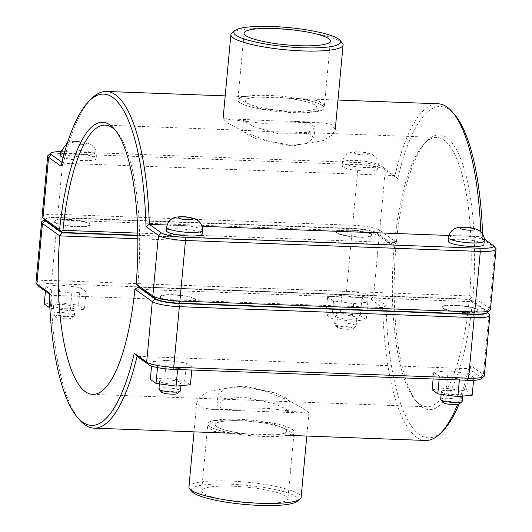 <?xml version="1.0" encoding="UTF-8"?>
<svg xmlns="http://www.w3.org/2000/svg" width="532" height="532" viewBox="0 0 532 532"><rect width="100%" height="100%" fill="white"/><g stroke="black" fill="none" stroke-linecap="round" stroke-linejoin="round"><path stroke-width="0.4" stroke-dasharray="2.66 2" d="M257.129 97.057L286.874 98.161A35.937 6.444 -174.7 0 1 316.806 107.338A35.937 6.444 -174.7 0 1 304.916 110.982C296.224 112.498 286.309 112.132 275.17 109.878A35.937 6.444 -174.7 0 1 245.239 100.701A35.937 6.444 -174.7 0 1 257.129 97.057L244.481 96.585A43.338 7.767 -174.7 0 0 237.87 100.016A43.338 7.767 -174.7 0 1 268.959 95.447A43.338 7.767 -174.7 0 1 324.174 108.023A43.338 7.767 -174.7 0 1 317.564 111.447L304.916 110.982M287.805 145.835L306.465 143.474L313.986 137.675L309.258 133.771L295.446 132.195L267.796 131.61L246.549 130.38L242.432 131.038L245.99 133.984L256.471 138.832L287.805 145.835M275.17 109.878L262.522 109.406A43.338 7.767 -174.7 0 1 237.87 100.016A43.338 7.767 -174.7 0 0 280.304 111.753A43.338 7.767 -174.7 0 0 324.174 108.023A43.338 7.767 -174.7 0 0 299.523 98.633L318.282 100.608L324.407 105.422L317.564 111.447M286.874 98.161L299.523 98.633M262.522 109.406L244.6 102.151L238.117 97.416L244.481 96.585M67.099 219.317A17.968 3.219 5.3 0 0 54.211 221.212A17.968 3.219 5.3 0 0 71.807 226.08A17.968 3.219 5.3 0 0 89.994 224.531A17.968 3.219 5.3 0 0 67.099 219.317M67.065 219.669A17.968 3.219 -174.7 0 1 89.961 224.883A17.968 3.219 -174.7 0 1 71.773 226.433A17.968 3.219 -174.7 0 1 54.178 221.565A17.968 3.219 -174.7 0 1 67.065 219.669M60.316 155.377A17.968 3.219 -174.7 0 1 73.21 153.482A17.968 3.219 -174.7 0 1 96.106 158.696A17.968 3.219 -174.7 0 1 83.118 160.591A17.968 3.219 -174.7 0 1 63.168 157.439M66.6 316.713A10.78 1.935 5.3 0 0 74.121 315.908A10.78 1.935 5.3 0 0 74.334 315.576A10.78 1.935 5.3 0 0 63.774 312.65A10.78 1.935 5.3 0 0 52.861 313.581A10.78 1.935 5.3 0 0 53.007 313.947A10.78 1.935 5.3 0 0 66.6 316.713M65.602 318.814A8.086 1.45 -174.7 0 1 55.408 316.746A8.086 1.45 -174.7 0 1 63.488 315.775A8.086 1.45 -174.7 0 1 71.241 318.216A8.086 1.45 -174.7 0 1 65.602 318.814M67.331 308.786A10.78 1.935 -174.7 0 1 53.599 305.661A10.78 1.935 -174.7 0 1 64.512 304.73A10.78 1.935 -174.7 0 1 75.065 307.649A10.78 1.935 -174.7 0 1 67.331 308.786M71.847 293.165L86.058 291.729L80.179 287.619L60.083 284.946L45.872 286.382L51.75 290.492L71.847 293.165L70.211 310.768L84.428 309.331L78.543 305.222L58.447 302.548L44.236 303.985M51.75 290.492L50.121 308.095L70.211 310.768M45.872 286.382L45.419 291.23M60.083 284.946L58.447 302.548M80.179 287.619L78.543 305.222M86.058 291.729L84.428 309.331M183.161 301.79A17.968 3.219 5.3 0 0 196.049 299.895A17.968 3.219 5.3 0 0 178.459 295.027A17.968 3.219 5.3 0 0 160.265 296.577A17.968 3.219 5.3 0 0 183.161 301.79M183.128 302.143A17.968 3.219 -174.7 0 1 160.232 296.929A17.968 3.219 -174.7 0 1 178.426 295.38A17.968 3.219 -174.7 0 1 196.022 300.248A17.968 3.219 -174.7 0 1 183.128 302.143M166.376 230.742A17.968 3.219 -174.7 0 1 184.564 229.199A17.968 3.219 -174.7 0 1 202.16 234.067M158.915 388.945A10.78 1.935 -174.7 0 1 166.649 387.808A10.78 1.935 -174.7 0 1 180.388 390.94M177.302 393.58A8.086 1.45 5.3 0 0 167.154 390.987A8.086 1.45 5.3 0 0 161.469 392.111M167.387 379.888A10.78 1.935 5.3 0 0 159.653 381.025A10.78 1.935 5.3 0 0 170.207 383.951A10.78 1.935 5.3 0 0 181.119 383.02A10.78 1.935 5.3 0 0 167.387 379.888M151.979 361.713L157.645 365.817L177.688 368.523L192.065 367.127L186.393 363.03L166.35 360.317L151.979 361.713L151.573 366.063M166.35 360.317L164.714 377.919L184.757 380.633L190.429 384.729M150.343 379.316L164.714 377.919M157.645 365.817L157.479 367.599M177.688 368.523L177.595 369.514M192.065 367.127L191.793 370.039M186.393 363.03L184.757 380.633M256.83 422.042L241.036 420.067L227.084 420.938A35.937 6.444 5.3 0 0 215.194 424.583A35.937 6.444 5.3 0 0 245.126 433.76L274.871 434.863A35.937 6.444 5.3 0 0 286.761 431.219A35.937 6.444 5.3 0 0 256.83 422.042L269.478 422.514A43.338 7.767 5.3 0 1 294.13 431.904A43.338 7.767 5.3 0 0 238.915 419.322A43.338 7.767 5.3 0 0 207.826 423.898A43.338 7.767 5.3 0 0 232.477 433.287L245.126 433.76M244.195 386.086L275.529 393.082L286.01 397.936L289.568 400.882L285.445 401.54L236.554 399.725L222.742 398.142L218.014 394.245L225.535 388.446L244.195 386.086M274.871 434.863L287.519 435.329A43.338 7.767 5.3 0 0 294.13 431.904A43.338 7.767 5.3 0 1 250.259 435.635A43.338 7.767 5.3 0 1 207.826 423.898A43.338 7.767 5.3 0 1 214.436 420.466L207.593 426.498L213.718 431.312L232.477 433.287M227.084 420.938L214.436 420.466M287.519 435.329L293.883 434.504L287.4 429.763L269.478 422.514M348.872 229.777A17.968 3.219 5.3 0 0 335.978 231.673A17.968 3.219 5.3 0 0 353.574 236.534A17.968 3.219 5.3 0 0 371.768 234.991A17.968 3.219 5.3 0 0 348.872 229.777M348.839 230.123A17.968 3.219 -174.7 0 1 371.735 235.344A17.968 3.219 -174.7 0 1 353.541 236.886A17.968 3.219 -174.7 0 1 335.951 232.018A17.968 3.219 -174.7 0 1 348.839 230.123M354.977 163.942A17.968 3.219 -174.7 0 1 377.873 169.156A17.968 3.219 -174.7 0 1 359.685 170.706A17.968 3.219 -174.7 0 1 342.089 165.838A17.968 3.219 -174.7 0 1 354.977 163.942M348.367 327.167A10.78 1.935 5.3 0 0 355.888 326.369A10.78 1.935 5.3 0 0 356.101 326.03A10.78 1.935 5.3 0 0 345.547 323.11A10.78 1.935 5.3 0 0 334.628 324.041A10.78 1.935 5.3 0 0 334.774 324.407A10.78 1.935 5.3 0 0 348.367 327.167M347.369 329.275A8.086 1.45 -174.7 0 1 337.182 327.207A8.086 1.45 -174.7 0 1 345.255 326.236A8.086 1.45 -174.7 0 1 353.015 328.676A8.086 1.45 -174.7 0 1 347.369 329.275M349.105 319.247A10.78 1.935 -174.7 0 1 335.366 316.121A10.78 1.935 -174.7 0 1 346.279 315.19A10.78 1.935 -174.7 0 1 356.839 318.109A10.78 1.935 -174.7 0 1 349.105 319.247M353.614 303.626L367.831 302.189L361.946 298.08L341.85 295.406L327.639 296.843L333.517 300.952L353.614 303.626L351.984 321.222L366.196 319.792L360.31 315.682L340.221 313.009L326.003 314.445L331.888 318.548L351.984 321.222M333.517 300.952L331.888 318.548M327.639 296.843L326.003 314.445M341.85 295.406L340.221 313.009M361.946 298.08L360.31 315.682M367.831 302.189L366.196 319.792M440.689 399.406A10.78 1.935 -174.7 0 1 448.423 398.269A10.78 1.935 -174.7 0 1 462.155 401.401M459.069 404.041A8.086 1.45 5.3 0 0 448.928 401.447A8.086 1.45 5.3 0 0 443.236 402.571M449.154 390.348A10.78 1.935 5.3 0 0 441.42 391.486A10.78 1.935 5.3 0 0 451.981 394.405A10.78 1.935 5.3 0 0 462.893 393.481A10.78 1.935 5.3 0 0 449.154 390.348M433.746 372.174L439.419 376.277L459.462 378.983L473.832 377.587L468.16 373.484L448.117 370.777L433.746 372.174L433.115 378.997M448.117 370.777L446.488 388.38L466.531 391.087L472.197 395.19M432.117 389.776L446.488 388.38M439.419 376.277L439.146 379.223M459.462 378.983L459.369 379.974M473.832 377.587L473.58 380.28M468.16 373.484L466.531 391.087M448.144 241.202A17.968 3.219 -174.7 0 1 466.331 239.659A17.968 3.219 -174.7 0 1 483.927 244.527M464.902 312.603A17.968 3.219 -174.7 0 1 442.006 307.39A17.968 3.219 -174.7 0 1 460.193 305.84A17.968 3.219 -174.7 0 1 477.789 310.708A17.968 3.219 -174.7 0 1 464.902 312.603M464.935 312.251A17.968 3.219 5.3 0 0 477.822 310.356A17.968 3.219 5.3 0 0 460.227 305.488A17.968 3.219 5.3 0 0 442.039 307.037A17.968 3.219 5.3 0 0 464.935 312.251M42.088 216.61A21.925 3.93 -174.7 0 1 57.815 214.296L352.643 225.242A21.925 3.93 -174.7 0 1 379.708 230.356L396.373 242.2L395.329 243.742L393.54 244.74L376.882 232.903A19.225 3.445 5.3 0 0 353.148 228.414L58.321 217.475A19.225 3.445 5.3 0 0 44.794 220.155M396.373 242.2A137.462 39.96 92.1 0 1 427.103 140.887A137.462 39.96 92.1 0 1 472.895 296.583L489.566 308.427A21.925 3.93 -174.7 0 1 490.431 309.677M487.126 312.663A19.225 3.445 5.3 0 0 486.74 310.974L470.082 299.137L471.113 297.594L472.895 296.583M471.113 297.594L469.57 295.952A134.769 39.175 -87.9 0 0 436.799 137.442A134.769 39.175 -87.9 0 0 424.662 143.367A134.769 39.175 -87.9 0 0 394.544 242.639L395.329 243.742M454.867 114.932A165.765 48.186 -87.9 0 0 397.763 178.646L385.321 169.808A21.925 3.93 5.3 0 0 358.262 164.694L63.434 153.748A21.925 3.93 5.3 0 0 48.139 155.377M495.751 248.378A21.925 3.93 5.3 0 0 495.179 247.879L482.743 239.034A165.765 48.186 -87.9 0 0 482.591 234.087M115.737 130.679A134.769 39.175 92.1 0 1 116.86 131.936A134.769 39.175 92.1 0 1 137.974 283.642L136.95 285.192M137.974 283.642L469.57 295.952M394.544 242.639L137.761 233.109M470.082 299.137L138.486 286.828M137.801 235.25L393.54 244.74M397.763 178.646L394.937 175.56A168.458 48.971 92.1 0 1 438.049 103.773M480.748 231.846A168.458 48.971 92.1 0 1 480.908 236.654L484.26 239.034M482.743 239.034L480.908 236.654L448.908 235.463M61.014 166.144L63.341 163.251L61.945 162.26M91.291 98.866A168.458 48.971 -87.9 0 0 63.341 163.251L394.937 175.56L382.993 167.068L385.321 169.808L379.708 230.356L376.882 232.903M60.675 151.58A19.225 3.445 -174.7 0 1 64.425 151.64L359.253 162.586A19.225 3.445 -174.7 0 1 382.993 167.068M202.047 226.3L167.141 225.003M44.502 219.816A19.225 3.445 -174.7 0 1 44.874 219.257A19.225 3.445 -174.7 0 1 58.287 217.827L353.115 228.767A19.225 3.445 -174.7 0 1 376.849 233.255L393.514 245.092L395.05 246.728L395.855 247.839L379.183 235.989A21.925 3.93 5.3 0 0 352.118 230.875L57.29 219.929A21.925 3.93 5.3 0 0 42.001 221.565M137.855 238.762L394.026 248.271A134.769 39.175 -87.9 0 0 415.14 399.978A134.769 39.175 -87.9 0 0 426.797 406.787A134.769 39.175 -87.9 0 0 469.044 301.584L134.875 289.182M35.95 282.798A21.925 3.93 -174.7 0 1 51.677 280.484L346.505 291.43A21.925 3.93 -174.7 0 1 373.564 296.543L386.006 305.381A165.765 48.186 -87.9 0 0 443.149 430.574M489.613 314.558A21.925 3.93 5.3 0 0 489.041 314.06L472.376 302.216A137.462 39.96 92.1 0 1 417.381 402.631A137.462 39.96 92.1 0 1 395.855 247.839M459.103 404.014A165.765 48.186 -87.9 0 0 470.986 365.77L483.422 374.614A21.925 3.93 -174.7 0 1 484.293 375.858M395.05 246.728L394.026 248.271M469.044 301.584L470.833 300.58L470.049 299.483L486.707 311.326A19.225 3.445 -174.7 0 1 487.206 311.765A19.225 3.445 -174.7 0 1 487.472 312.384M472.376 302.216L470.833 300.58M393.514 245.092L137.808 235.603M470.986 365.77L468.659 368.669A168.458 48.971 92.1 0 1 457.567 404.506M425.547 440.456A168.458 48.971 92.1 0 1 382.688 307.576L370.744 299.09A19.225 3.445 5.3 0 0 347.01 294.602L52.183 283.656A19.225 3.445 5.3 0 0 38.65 286.342M386.006 305.381L382.688 307.576L51.092 295.267A168.458 48.971 -87.9 0 0 79.381 419.635M49.257 292.879L51.092 295.267L49.283 293.983M480.988 378.844A19.225 3.445 5.3 0 0 480.602 377.155L468.659 368.669L137.063 356.36M139.012 287.2L470.049 299.483M297.129 501.403A53.639 9.616 5.3 0 0 245.658 485.211A53.639 9.616 5.3 0 0 192.092 491.661M232.71 486.215A43.338 7.767 5.3 0 0 201.621 490.783A43.338 7.767 5.3 0 0 244.055 502.521A43.338 7.767 5.3 0 0 287.925 498.79A43.338 7.767 5.3 0 0 232.71 486.215M238.123 386.279L264.025 390.754L286.967 399.625L303.32 408.37L308.952 412.805L307.722 413.151L269.491 408.569L213.478 409.653L200.737 407.545L196.767 402.398L200.205 396.746L208.71 391.346L238.123 386.279M188.92 486.946A56.339 10.101 -174.7 0 1 245.95 482.092A56.339 10.101 -174.7 0 1 301.112 497.353M240.969 420.792A35.937 6.444 5.3 0 0 215.194 424.583A35.937 6.444 5.3 0 0 250.379 434.318A35.937 6.444 5.3 0 0 286.761 431.219A35.937 6.444 5.3 0 0 240.969 420.792M243.177 397.012L224.531 399.239L217.029 404.839L222.562 408.942L238.23 410.578L282.971 412.24L288.59 411.475L285.032 408.51L274.545 403.775L243.177 397.012M342.309 43.052A56.339 10.101 5.3 0 0 287.918 29.712A56.339 10.101 5.3 0 0 231.999 32.824M262.509 123.351L224.278 118.762L223.048 119.115L228.68 123.55L245.033 132.295L267.975 141.16L293.877 145.642L323.29 140.568L331.795 135.175L335.233 129.522L331.263 124.368L318.522 122.26L262.509 123.351M271.021 96.91A35.937 6.444 -174.7 0 1 316.806 107.338A35.937 6.444 -174.7 0 1 280.43 110.437A35.937 6.444 -174.7 0 1 245.239 100.701A35.937 6.444 -174.7 0 1 271.021 96.91M268.813 120.684L249.029 119.68L243.41 120.445L253.458 126.536L278.263 133.818L303.825 133.698L311.832 130.719L314.971 127.082L309.438 122.972L293.77 121.343L268.813 120.684M60.648 151.859A17.968 3.219 -174.7 0 1 73.536 149.964A17.968 3.219 -174.7 0 1 96.432 155.178A17.968 3.219 -174.7 0 1 83.923 157.086A17.968 3.219 -174.7 0 1 64.059 154.12M77.519 141.532A7.189 1.29 5.3 0 0 72.645 142.702A7.189 1.29 5.3 0 0 81.516 144.378A7.189 1.29 5.3 0 0 86.39 143.208A7.189 1.29 5.3 0 0 77.519 141.532M202.486 230.542A17.968 3.219 5.3 0 0 184.89 225.674A17.968 3.219 5.3 0 0 166.702 227.224M355.303 160.425A17.968 3.219 -174.7 0 1 378.199 165.638A17.968 3.219 -174.7 0 1 362.684 167.394A17.968 3.219 -174.7 0 1 343.127 163.337A17.968 3.219 -174.7 0 1 342.415 162.32A17.968 3.219 -174.7 0 1 355.303 160.425M359.286 151.992A7.189 1.29 5.3 0 0 354.412 153.163A7.189 1.29 5.3 0 0 363.289 154.839A7.189 1.29 5.3 0 0 368.157 153.668A7.189 1.29 5.3 0 0 359.286 151.992M484.253 241.003A17.968 3.219 5.3 0 0 466.657 236.135A17.968 3.219 5.3 0 0 448.469 237.684M353.148 228.414L352.643 225.242L358.262 164.694L359.253 162.586M58.321 217.475L57.815 214.296L63.434 153.748L64.425 151.64M486.74 310.974L489.566 308.427L495.179 247.879L492.851 245.139M58.287 217.827L57.29 219.929L51.677 280.484L52.183 283.656M353.115 228.767L352.118 230.875L346.505 291.43L347.01 294.602M376.849 233.255L379.183 235.989L373.564 296.543L370.744 299.09M480.602 377.155L483.422 374.614L489.041 314.06L486.707 311.326M243.41 120.445L242.426 131.038M314.977 127.082L313.993 137.675M238.117 97.416L244.075 33.13M324.414 105.422L330.379 41.137M89.961 224.883L89.994 224.531M54.178 221.565L54.211 221.212M96.106 158.696L96.432 155.178L95.554 149.745L94.457 147.783L91.378 144.79L89.044 143.54L83.471 142.004L75.81 141.293L69.945 141.805L67.504 142.583M71.241 318.216L74.121 315.908M55.408 316.746L53.007 313.947M74.334 315.576L75.065 307.649M52.861 313.581L53.599 305.661M160.265 296.577L160.232 296.929M196.049 299.895L196.022 300.248M159.653 381.025L159.387 383.871M181.119 383.02L180.88 385.66M288.59 411.475L289.574 400.882M217.023 404.832L218.007 394.245M207.586 426.498L201.621 490.783M293.883 434.504L287.925 498.79M371.735 235.344L371.768 234.991M335.951 232.018L335.978 231.673M377.873 169.156L378.199 165.638C379.309 159.4 372.314 153.941 370.817 154.001C364.659 151.866 358.295 151.281 351.712 152.258C346.558 153.422 343.459 156.774 342.415 162.32L342.089 165.838M353.015 328.676L355.888 326.369M337.182 327.207L334.774 324.407M356.101 326.03L356.839 318.109M334.628 324.041L335.366 316.121M441.42 391.486L441.154 394.332M462.893 393.481L462.647 396.114M442.039 307.037L442.006 307.39M477.822 310.356L477.789 310.708M427.103 140.887L424.662 143.367M116.86 131.936L114.619 129.283M436.799 137.442L295.446 132.195M105.203 125.133L246.549 130.38M337.966 100.056L300.64 98.673M243.862 96.565L225.202 95.873M44.874 219.257L44.369 219.663M92.628 394.385L236.554 399.725M426.797 406.787L285.451 401.54M415.14 399.978L417.381 402.631M487.206 311.765L487.631 312.257M196.767 402.398L194.034 431.864M308.959 412.805L306.798 436.047M307.722 413.158L282.971 412.24M213.478 409.66L238.23 410.578M224.278 118.762L249.029 119.68M318.522 122.26L293.77 121.343"/><path stroke-width="0.8" d="M63.168 157.439A17.968 3.219 -174.7 0 1 60.316 155.377L60.648 151.859A17.968 3.219 -174.7 0 0 61.353 152.877A17.968 3.219 -174.7 0 0 64.059 154.12M45.419 291.23L44.236 303.985L49.855 307.908M189.272 235.962A17.968 3.219 -174.7 0 1 166.376 230.742L166.702 227.224A17.968 3.219 5.3 0 0 167.414 228.248A17.968 3.219 5.3 0 0 189.598 232.437A17.968 3.219 5.3 0 0 202.486 230.542L202.16 234.067A17.968 3.219 -174.7 0 1 189.272 235.962M180.88 385.66L180.388 390.94A10.78 1.935 -174.7 0 1 180.175 391.273A10.78 1.935 -174.7 0 1 169.475 391.871A10.78 1.935 -174.7 0 1 159.061 389.318A10.78 1.935 -174.7 0 1 158.915 388.945L159.387 383.871M159.061 389.318L161.469 392.111A8.086 1.45 5.3 0 0 169.276 394.026A8.086 1.45 5.3 0 0 177.302 393.58L180.175 391.273M151.573 366.063L150.343 379.316L156.016 383.419L157.479 367.599M177.595 369.514L176.059 386.126L156.016 383.419M191.793 370.039L190.429 384.729L176.059 386.126M462.647 396.114L462.155 401.401A10.78 1.935 -174.7 0 1 461.942 401.733A10.78 1.935 -174.7 0 1 451.242 402.332A10.78 1.935 -174.7 0 1 440.835 399.778A10.78 1.935 -174.7 0 1 440.689 399.406L441.154 394.332M440.835 399.778L443.236 402.571A8.086 1.45 5.3 0 0 451.043 404.486A8.086 1.45 5.3 0 0 459.069 404.041L461.942 401.733M433.115 378.997L432.117 389.776L437.783 393.88L439.146 379.223M459.369 379.974L457.826 396.586L437.783 393.88M473.58 380.28L472.197 395.19L457.826 396.586M484.253 241.003L483.927 244.527A17.968 3.219 -174.7 0 1 471.039 246.422A17.968 3.219 -174.7 0 1 448.144 241.202L448.469 237.684A17.968 3.219 5.3 0 0 449.181 238.708A17.968 3.219 5.3 0 0 471.365 242.898A17.968 3.219 5.3 0 0 484.253 241.003C485.364 234.765 478.374 229.312 476.872 229.372C470.72 227.231 464.35 226.652 457.766 227.63C452.619 228.793 449.52 232.145 448.469 237.684M42.387 217.355L44.794 220.155A19.225 3.445 5.3 0 0 45.293 220.594L61.951 232.431L61.167 231.334L59.624 229.704L42.959 217.861A21.925 3.93 -174.7 0 1 42.387 217.355A21.925 3.93 -174.7 0 1 42.088 216.61L47.707 156.062A21.925 3.93 5.3 0 0 48.578 157.306L61.014 166.144A165.765 48.186 92.1 0 1 88.851 101.346A165.765 48.186 92.1 0 1 145.994 226.539L158.436 235.377A21.925 3.93 5.3 0 0 185.495 240.491L480.323 251.437A21.925 3.93 5.3 0 0 496.05 249.122A21.925 3.93 5.3 0 0 495.751 248.378L493.35 245.578A19.225 3.445 -174.7 0 1 479.817 248.264L184.99 237.319A19.225 3.445 -174.7 0 1 161.256 232.83L149.312 224.344A168.458 48.971 -87.9 0 0 106.453 91.464A168.458 48.971 -87.9 0 0 91.291 98.866L88.851 101.346M482.591 234.087A165.765 48.186 -87.9 0 0 454.867 114.932L452.619 112.279A168.458 48.971 92.1 0 1 480.748 231.846M61.945 162.26L51.398 154.759A19.225 3.445 -174.7 0 1 51.012 153.07L48.139 155.377A21.925 3.93 5.3 0 0 47.707 156.062M496.05 249.122L490.431 309.677A21.925 3.93 -174.7 0 1 489.999 310.356A21.925 3.93 -174.7 0 1 474.71 311.985L179.883 301.046A21.925 3.93 -174.7 0 1 152.817 295.925L136.145 284.081A137.462 39.96 -87.9 0 0 114.619 129.283A137.462 39.96 -87.9 0 0 59.624 229.704M61.167 231.334L62.956 230.329A134.769 39.175 92.1 0 1 105.203 125.133A134.769 39.175 92.1 0 1 115.737 130.679M136.145 284.081L138.486 286.828L155.151 298.665A19.225 3.445 5.3 0 0 178.885 303.147L473.713 314.093A19.225 3.445 5.3 0 0 487.126 312.663L489.999 310.356M137.761 233.109L62.956 230.329M61.951 232.431L137.801 235.25M337.966 100.056L438.049 103.773A168.458 48.971 92.1 0 1 452.619 112.279M145.994 226.539L149.312 224.344L167.141 225.003M484.26 239.034L492.851 245.139A19.225 3.445 -174.7 0 1 493.35 245.578M51.012 153.07A19.225 3.445 -174.7 0 1 60.675 151.58M448.908 235.463L202.047 226.3M44.369 219.663L42.001 221.565A21.925 3.93 5.3 0 0 41.569 222.243A21.925 3.93 5.3 0 0 42.434 223.493L59.85 235.869L61.918 232.783L45.26 220.946A19.225 3.445 -174.7 0 1 44.502 219.816M487.472 312.384A19.225 3.445 -174.7 0 1 473.68 314.445L178.852 303.499A19.225 3.445 -174.7 0 1 155.118 299.017L138.46 287.174L134.875 289.182A134.769 39.175 92.1 0 1 92.628 394.385A134.769 39.175 92.1 0 1 59.85 235.869L137.855 238.762M134.875 289.182L152.292 301.558A21.925 3.93 5.3 0 0 179.357 306.678L474.185 317.617A21.925 3.93 5.3 0 0 489.912 315.31L484.293 375.858A21.925 3.93 -174.7 0 1 483.861 376.536A21.925 3.93 -174.7 0 1 468.566 378.172L173.738 367.226A21.925 3.93 -174.7 0 1 146.679 362.112L134.237 353.275A165.765 48.186 92.1 0 1 77.133 416.982A165.765 48.186 92.1 0 1 49.257 292.879L36.821 284.041A21.925 3.93 -174.7 0 1 36.249 283.543A21.925 3.93 -174.7 0 1 35.95 282.798L41.569 222.243M457.567 404.506A168.458 48.971 92.1 0 1 440.709 433.048L443.149 430.574A165.765 48.186 -87.9 0 0 459.103 404.014M489.912 315.31A21.925 3.93 5.3 0 0 489.613 314.558L487.631 312.257M137.808 235.603L61.918 232.783M440.709 433.048A168.458 48.971 92.1 0 1 425.547 440.456L288.138 435.356M134.237 353.275L137.063 356.36L149.007 364.846A19.225 3.445 5.3 0 0 172.747 369.334L467.575 380.28A19.225 3.445 5.3 0 0 480.988 378.844L483.861 376.536M77.133 416.982L79.381 419.635A168.458 48.971 -87.9 0 0 93.951 428.147A168.458 48.971 -87.9 0 0 137.063 356.36M36.249 283.543L38.65 286.342A19.225 3.445 5.3 0 0 39.149 286.781L49.283 293.983M138.46 287.174L139.012 287.2M189.691 488.861L192.092 491.661A53.639 9.616 5.3 0 0 259.709 505.4A53.639 9.616 5.3 0 0 297.129 501.403L300.001 499.096A56.339 10.101 -174.7 0 1 260.7 503.292A56.339 10.101 -174.7 0 1 189.691 488.861A56.339 10.101 -174.7 0 1 188.92 486.946L194.034 431.864M306.798 436.047L301.112 497.353A56.339 10.101 -174.7 0 1 300.001 499.096M302.163 47.74A53.639 9.616 -174.7 0 1 234.871 30.517A53.639 9.616 -174.7 0 1 288.118 27.558A53.639 9.616 -174.7 0 1 339.908 40.259A53.639 9.616 -174.7 0 1 302.163 47.74M234.871 30.517L231.999 32.824A56.339 10.101 5.3 0 0 230.888 34.567A56.339 10.101 5.3 0 0 302.668 50.919A56.339 10.101 5.3 0 0 343.08 44.974A56.339 10.101 5.3 0 0 342.309 43.052L339.908 40.259M275.164 28.555A43.338 7.767 -174.7 0 1 330.379 41.137A43.338 7.767 -174.7 0 1 286.509 44.868A43.338 7.767 -174.7 0 1 244.075 33.13A43.338 7.767 -174.7 0 1 275.164 28.555M187.577 219.743A7.189 1.29 -174.7 0 1 178.699 218.067A7.189 1.29 -174.7 0 1 183.573 216.903A7.189 1.29 -174.7 0 1 192.444 218.579A7.189 1.29 -174.7 0 1 187.577 219.743M469.344 230.203A7.189 1.29 -174.7 0 1 460.473 228.527A7.189 1.29 -174.7 0 1 465.34 227.363A7.189 1.29 -174.7 0 1 474.218 229.039A7.189 1.29 -174.7 0 1 469.344 230.203M45.293 220.594L42.959 217.861L48.578 157.306L51.398 154.759M161.256 232.83L158.436 235.377L152.817 295.925L155.151 298.665M178.885 303.147L179.883 301.046L185.495 240.491L184.99 237.319M473.713 314.093L474.71 311.985L480.323 251.437L479.817 248.264M45.26 220.946L42.434 223.493L36.821 284.041L39.149 286.781M155.118 299.017L152.292 301.558L146.679 362.112L149.007 364.846M473.68 314.445L474.185 317.617L468.566 378.172L467.575 380.28M178.852 303.499L179.357 306.678L173.738 367.226L172.747 369.334M67.504 142.583L60.648 151.859M202.486 230.542C203.596 224.305 196.601 218.852 195.104 218.911C188.946 216.77 182.582 216.192 175.999 217.169C170.845 218.333 167.746 221.684 166.702 227.224M225.202 95.873L106.453 91.464M231.36 433.248L93.951 428.147M230.888 34.567L223.041 119.115M343.08 44.974L335.233 129.522"/></g></svg>

